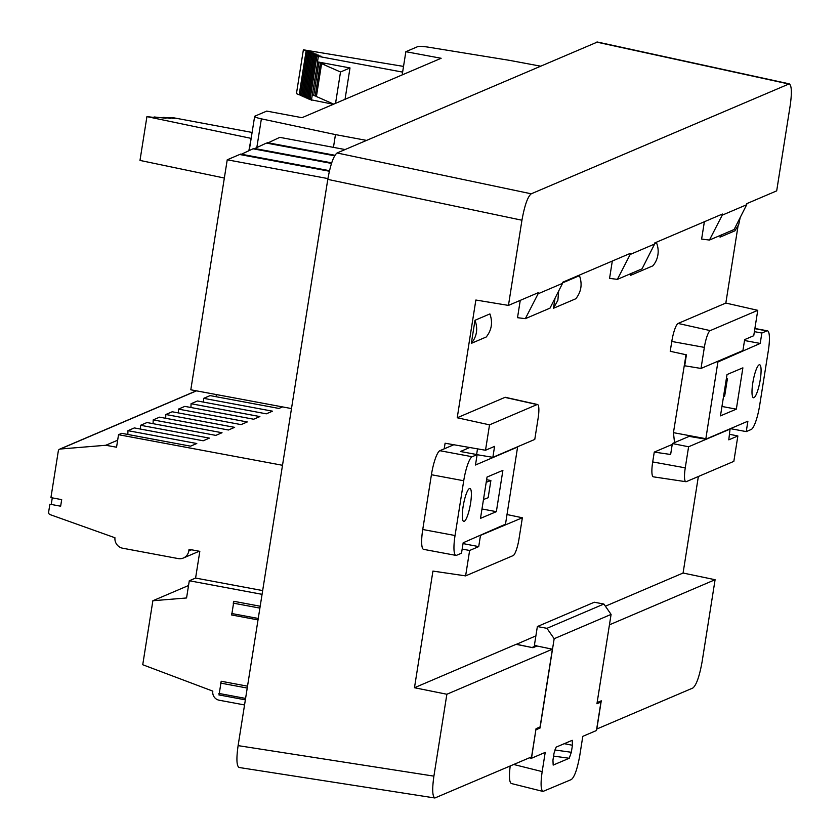 <?xml version="1.0" encoding="UTF-8"?>
<svg xmlns="http://www.w3.org/2000/svg" width="840" height="840" viewBox="0 0 840 840"><rect width="100%" height="100%" fill="white"/><g stroke="black" fill="none" stroke-linecap="round" stroke-linejoin="round"><path stroke-width="1.26" d="M720.468 415.863L736.333 409.154L742.885 367.846L727.02 374.556L720.468 415.863M716.615 361.778L717.885 362.019L705.779 439.173L747.894 421.197L746.246 431.603L751.212 429.481A22.375 4.536 -79.4 0 0 759.654 405.457L768.327 350.69A22.375 4.536 -79.4 0 0 767.466 330.824A22.375 4.536 -79.4 0 0 766.825 330.907L761.859 333.029L760.211 343.434L744.513 340.505M717.885 362.019L760.211 343.434M760.263 379.659A16.779 3.402 100.6 0 0 759.612 364.76A16.779 3.402 100.6 0 0 753.197 380.635A16.779 3.402 100.6 0 0 753.459 397.751A16.779 3.402 100.6 0 0 760.263 379.659M686.028 354.743L673.439 432.653L674.53 442.606M689.115 436.38L705.779 439.173M705.747 438.68L673.439 432.653M685.587 355.992L686.217 356.108M746.246 431.603L730.433 428.652M761.859 333.029L754.383 331.643M721.959 406.466L736.333 409.154M726.254 379.397L727.388 378.861L726.369 378.672M727.388 378.861L724.658 396.07L723.524 396.606M502.898 470.348L487.043 477.057L480.491 518.364L496.356 511.655L502.898 470.348M422.751 529.494L431.424 474.726L463.722 480.753L455.049 535.521L422.751 529.494A22.375 4.536 100.6 0 0 423.612 549.36L455.91 555.387A22.375 4.536 -79.4 0 1 455.049 535.521M463.722 480.753A22.375 4.536 -79.4 0 1 472.164 456.729L477.131 454.608L475.482 465.014L517.597 447.027L505.491 524.192L463.166 542.776L461.517 553.182L456.55 555.303A22.375 4.536 -79.4 0 1 455.91 555.387M463.113 506.541A16.779 3.402 100.6 0 0 463.764 521.451A16.779 3.402 100.6 0 0 470.18 505.575A16.779 3.402 100.6 0 0 469.917 488.46A16.779 3.402 100.6 0 0 463.113 506.541M472.164 456.729L439.856 450.702A22.375 4.536 100.6 0 0 431.424 474.726M439.856 450.702L453.82 444.738M469.77 447.51L460.435 451.5L477.131 454.608M481.981 508.977L496.356 511.655M483.483 499.506L488.156 497.721L490.886 480.512L486.623 479.714M490.886 480.512L486.213 482.286M698.365 476.501L683.077 573.027L605.388 606.207M652.701 461.937A16.779 3.402 100.6 0 0 653.384 476.837L685.892 481.709A15.603 3.16 -79.4 0 1 685.262 467.849L652.701 461.937L654.266 452.099L672.231 444.433M671.79 341.46L670.226 351.288L686.417 354.827L684.684 365.778L701.012 368.445L742.928 350.553L744.66 339.602L753.743 335.717L757.764 310.328L725.833 303.062L678.111 323.442A16.779 3.402 100.6 0 0 671.79 341.46L704.351 347.382L701.012 368.445M738.024 226.107L725.833 303.062M444.203 448.854L445.095 443.226L485.51 450.251L489.531 424.851L457.223 417.764L475.87 300.027L508.452 305.403L521.944 220.227L327.789 179.393C330.435 164.651 333.522 155.852 337.071 152.975L597.429 42.021M457.223 417.764L504.945 397.383A16.779 3.402 -79.4 0 1 505.439 397.32L537.527 404.502A15.603 3.16 100.6 0 0 537.065 404.565L504.945 397.383M239.085 767.487C236.586 765.996 236.261 758.72 238.109 745.626L433.902 776.139L446.87 694.25L552.384 649.194L536.991 646.002L532.98 647.714L516.086 644.332L414.467 687.729L432.936 571.085L465.612 575.883L469.634 550.484L462.168 549.055M535.889 635.88L516.274 644.375M555.051 298.158L553.445 308.291L575.82 298.746C581.249 291.869 582.477 284.183 579.474 275.667L562.643 282.849M654.696 243.547L656.492 242.781A22.375 21.704 -113.1 0 1 652.837 265.85L630.473 275.405L630.756 273.651M720.321 235.41L720.048 237.153L734.958 230.79L738.686 224.606L740.229 217.455M474.989 320.281L471.334 343.361C476.879 336.441 478.096 328.744 474.989 320.281L489.899 313.919C492.902 322.423 491.683 330.12 486.245 336.987L471.334 343.361M532.508 647.619L516.295 644.249M238.109 745.626L327.789 179.393M414.467 687.729L446.87 694.25M609.452 624.75L597.135 702.513M597.261 702.534L601.272 700.812L596.809 729.025L692.843 688.023C696.392 685.157 699.478 676.347 702.125 661.605L715.092 579.716L609.577 624.771M552.384 649.194L540.067 726.947L536.057 728.669L531.583 756.882L434.879 797.99C432.38 796.509 432.054 789.222 433.902 776.139M683.077 573.027L715.092 579.716M337.071 152.975L531.226 193.809L789.254 83.853C791.7 85.46 792.005 92.736 790.167 105.693L776.685 190.869L746.855 203.606L746.676 204.729L722.222 215.166L722.4 214.042L654.791 242.918L654.623 244.031L630.168 254.478L630.336 253.355L562.737 282.219L562.558 283.343L538.104 293.78L538.283 292.667L508.452 305.403M531.226 193.809C527.678 196.675 524.591 205.485 521.944 220.227M729.655 434.322L737.867 435.96L733.835 461.36L686.312 481.646A15.603 3.16 -79.4 0 1 685.892 481.709M511.34 783.521C509.313 782.292 508.925 776.465 510.195 766.017M532.56 647.283L536.571 645.572L536.466 646.223M529.379 757.817L531.5 758.258L545.212 752.399L542.168 771.603C540.509 783.321 540.782 789.925 542.976 791.438L571.337 779.552C574.56 776.948 577.364 768.947 579.768 755.559L582.803 736.344L596.442 730.527L600.957 702.03L596.946 703.742L611.09 614.397L554.169 638.704L546.945 628.331L537.369 626.546L594.29 602.238L603.865 604.034L611.09 614.397M535.889 729.729L531.5 758.258M536.004 729.76L540.025 728.049L538.419 727.661M572.24 740.303L556.164 747.117L554.053 753.123L552.951 760.126L553.172 765.082L569.226 758.268L553.581 756.095M554.757 749.973L571.326 752.273L569.226 758.268M571.326 752.273L572.439 745.269L564.218 743.673M572.219 740.303L572.439 745.269M540.025 728.049L554.169 638.704M536.571 645.572L534.418 645.162L537.369 626.546M546.945 628.331L603.865 604.034M599.351 701.642L600.957 702.03M489.531 424.851L537.065 404.565M485.51 450.251L494.592 446.376L492.86 457.328L534.776 439.425L538.104 418.362A15.603 3.16 100.6 0 0 537.527 404.502M463.04 543.585L478.716 546.609L469.634 550.484M507.014 514.542L522.365 517.766L519.026 538.828A15.603 3.16 100.6 0 1 513.145 555.597L465.612 575.883M480.029 535.573L522.365 517.766M480.449 535.658L478.716 546.609M477.509 448.865L476.616 454.514M492.86 457.328L477.11 454.713M689.63 436.159L672.368 443.531L670.635 454.482L654.266 452.099M672.368 443.531L688.601 446.775L685.262 467.849M730.097 428.799L728.784 439.834L737.867 435.96M704.351 347.382A15.603 3.16 -79.4 0 1 710.231 330.614L678.111 323.442M757.764 310.328L710.231 330.614M730.517 428.883L688.601 446.775M520.254 300.363L517.514 317.688L525.336 318.665L550 308.144L562.558 283.343M538.104 293.78L525.336 318.665M722.222 215.166L709.453 240.051L701.621 239.075L704.372 221.75M709.453 240.051L734.107 229.52L746.676 204.729M720.048 237.153L721.865 234.749M630.168 254.478L617.389 279.363L642.054 268.832L654.623 244.031M612.308 261.051L609.567 278.376L617.389 279.363M553.445 308.291L557.875 300.269L558.653 291.06M630.473 275.405A22.375 21.704 -113.1 0 0 632.279 273.01M203.574 402.129L203.679 398.339L272.506 411.18L266.301 413.826L197.474 400.985L191.058 403.725L259.885 416.567L253.68 419.223L184.842 406.371L178.437 409.112L247.265 421.953L241.059 424.61L172.221 411.768L165.816 414.498L234.644 427.35L228.428 429.996L159.6 417.155L153.195 419.895L222.023 432.737L215.806 435.382L146.979 422.541L140.574 425.281L209.402 438.123L203.185 440.78L134.358 427.928L127.953 430.668L196.781 443.51L190.565 446.166L121.737 433.325L118.535 434.69L282.502 465.286M282.524 406.906L278.922 408.44L210.095 395.598L203.679 398.339M216.258 394.538L216.195 396.732M190.953 407.516L191.058 403.725M191.552 549.801L188.8 550.977L189.063 549.328L199.826 551.345L195.594 578.067L189.294 580.755L186.564 597.965L152.87 600.736L188.538 585.512M188.8 550.977A9.503 9.229 66.9 0 1 178.174 558.579L122.714 548.226A9.503 9.229 66.9 0 1 114.954 537.758L50.106 514.615A2.236 2.173 66.9 0 1 48.626 512.117L49.886 504.189L60.648 506.205L61.688 499.632L50.925 497.616L58.338 450.839A2.236 2.173 66.9 0 1 60.27 449.022L105.777 445.274L117.663 440.202M244.545 704.949L219.146 700.214A7.833 7.602 66.9 0 1 212.825 691.142L142.737 664.734L152.87 600.736M51.23 504.441L52.279 497.868M118.535 434.69L116.55 447.216L105.777 445.274M127.838 434.459L127.953 430.668M140.574 425.281L140.459 429.072M153.079 423.685L153.195 419.895M165.701 418.288L165.816 414.498M178.332 412.902L178.437 409.112M233.856 601.325L231.725 614.849M221.203 681.272L219.061 694.796M195.594 578.067L262.668 590.583M262.07 594.332L189.294 580.755M329.375 171.234L239.663 154.497L227.231 159.799L190.806 389.792L291.491 408.576M327.915 178.584L227.231 159.799M331.495 163.422L253.04 148.785L240.524 154.654M329.5 170.678L240.618 154.088M334.635 155.799L266.416 143.073L253.901 148.942M331.685 162.866L253.995 148.376M345.104 149.541L279.794 137.351L267.278 143.231M334.94 155.274L267.372 142.663M540.446 66.139L509.387 60.333L429.009 47.271A11.183 1.47 9 0 0 417.659 46.651L405.856 51.691L441.137 58.275L302.001 117.684L266.721 111.101L254.919 116.141A11.183 1.47 9 0 0 254.646 116.403A11.183 1.47 9 0 0 261.377 118.85L335.465 134.6L333.449 147.368M366.534 140.396L335.465 134.6M405.856 51.691L402.181 74.907M317.489 61.866L322.885 62.927L318.927 62.496L324.828 63.977L321.605 63.672L340.515 71.988L350.007 67.935L317.489 61.866L318.36 56.385L316.964 55.776L321.09 56.238L315.756 55.241L314.548 54.715L318.685 55.178L313.352 54.191L312.144 53.655L316.27 54.117L310.937 53.13L309.729 52.595L313.866 53.067L308.532 52.07L307.325 51.534L311.451 52.007L303.377 49.802L403.526 66.413M333.365 104.286L310.023 99.582L316.964 55.776M311.419 100.191L317.719 61.961M312.512 94.826L313.772 95.056M320.397 63.147L315.2 96.002L313.719 95.351L318.927 62.496M315.2 96.002L316.449 96.233M333.711 104.139L316.407 96.527L321.605 63.672M335.548 103.362L340.515 71.988M345.041 99.298L350.007 67.935M302.841 96.107L301.592 95.876L308.532 52.07M301.592 95.876L300.384 95.34L307.325 51.534M300.437 95.046L299.177 94.815L306.117 51.009M299.177 94.815L296.447 93.608L303.377 49.802M402.623 72.114L318.36 56.385M310.065 99.288L308.816 99.047L315.756 55.241M308.816 99.047L307.619 98.522L314.548 54.715M307.661 98.228L306.411 97.996L313.352 54.191M306.411 97.996L305.204 97.461L312.144 53.655M305.256 97.167L303.996 96.936L310.937 53.13M303.996 96.936L302.799 96.401L309.729 52.595M248.892 150.549L251.191 138.149M252.095 132.447L174.258 117.915L171.707 117.8L174.846 118.692L169.502 117.695L167.307 117.59L170.447 118.482L165.113 117.485L162.918 117.38L166.047 118.261L154.119 116.96L157.259 117.842L146.927 116.613L250.834 138.306M224.343 178.038L139.986 160.419L146.927 116.613M215.093 125.538L214.042 125.349M754.856 328.671L766.825 330.907M788.519 83.937L596.704 42.116M513.755 764.495L542.168 771.603M196.508 390.852L60.27 449.022M245.584 698.418L218.831 693.42M220.479 683.067L247.222 688.054M258.248 618.461L231.494 613.473M233.142 603.11L259.885 608.107M261.377 118.85L256.893 147.137M754.887 328.471L767.466 330.824M789.327 83.874L597.513 42.042M239.159 767.498L434.952 798M511.193 783.478L542.829 791.396M199.248 551.229L183.383 558.012M196.308 390.82L59.609 449.19M218.904 694.911L245.353 699.846M221.162 681.25L247.527 686.175M231.567 614.964L258.017 619.899M233.814 601.303L260.19 606.228M254.646 116.403L249.26 150.392"/></g></svg>
